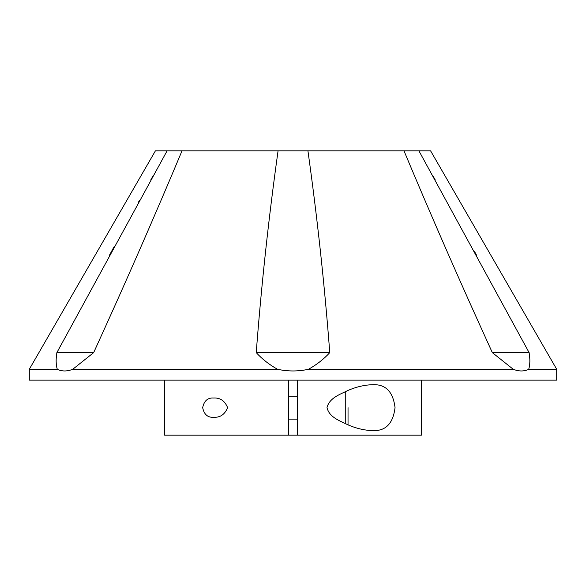 <?xml version="1.0" encoding="UTF-8"?>
<svg xmlns="http://www.w3.org/2000/svg" width="586" height="586" viewBox="0 0 586 586"><rect width="100%" height="100%" fill="white"/><g stroke="black" fill="none" stroke-linecap="round" stroke-linejoin="round"><path stroke-width="0.88" d="M57.274 369.275L29.3 369.275L29.3 380.138L556.7 380.138L556.7 369.275L528.726 369.275C524.111 371.524 518.947 371.524 513.226 369.275L308.5 369.275C298.223 371.524 287.887 371.524 277.5 369.275L72.774 369.275C67.112 371.524 61.94 371.524 57.274 369.275C55.919 364.66 55.787 359.108 56.886 352.618L60.827 345.279M29.3 369.275L155.415 150.829L430.585 150.829L556.7 369.275M433.237 176.357L435.252 179.975M474.609 251.672L476.762 255.635M109.238 255.635L114.167 246.567M138.259 202.558L139.468 200.368M150.749 179.975L152.756 176.364M167.091 150.829L56.886 352.618L93.657 352.618C124.43 285.287 153.884 218.021 182.019 150.829M93.657 352.618L72.774 369.275M277.5 369.275C269.26 364.66 262.169 359.108 256.236 352.618L329.764 352.618C324.629 285.287 317.348 218.021 307.928 150.829M278.072 150.829C268.652 218.021 261.371 285.279 256.236 352.618M329.764 352.618C323.831 359.108 316.74 364.66 308.5 369.275M513.226 369.275L492.343 352.618L529.114 352.618L418.909 150.829M403.981 150.829C432.109 218.021 461.563 285.279 492.343 352.618M529.114 352.618C530.213 359.108 530.081 364.66 528.726 369.275M348.033 407.651L348.033 424.887M213.568 398.019C220.131 397.616 224.819 400.824 227.624 407.651C224.819 414.485 220.131 417.693 213.568 417.283C207.715 417.657 204.082 414.456 202.668 407.666C204.075 400.861 207.708 397.645 213.568 398.019M372.432 430.585C364.58 430.38 356.427 428.476 347.989 424.865C340.62 421.056 329.156 417.613 327.01 407.497C329.61 397.491 340.752 394.158 348.157 390.364C356.566 386.797 364.66 384.914 372.432 384.724C385.537 384.006 393.074 391.631 395.037 407.592C393.111 423.641 385.573 431.303 372.432 430.585M421.407 380.138L421.407 435.171L288.415 435.171L288.415 380.138M297.585 435.171L297.585 380.138M288.415 435.171L164.593 435.171L164.593 380.138M345.74 423.898L345.74 391.411M288.415 396.187L297.585 396.187M288.415 419.115L297.585 419.115"/></g></svg>
